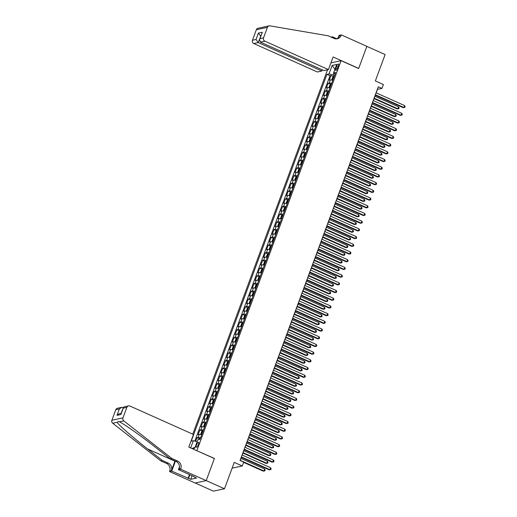 <?xml version="1.0" encoding="UTF-8"?>
<svg xmlns="http://www.w3.org/2000/svg" width="517" height="517" viewBox="0 0 517 517"><rect width="100%" height="100%" fill="white"/><g stroke="black" fill="none" stroke-linecap="round" stroke-linejoin="round"><path stroke-width="0.78" d="M198.412 444.588A2.688 0.808 -65.9 0 0 198.547 442.345A2.688 0.808 -65.9 0 0 196.492 445.001A2.688 0.808 -65.9 0 0 196.357 447.25A2.688 0.808 -65.9 0 0 198.412 444.588M195.193 483.001L213.405 491.15L224.488 488.772L206.218 480.597L214.413 458.443L196.673 450.637M327.539 69.801L192.757 434.157M196.88 450.591L341.11 60.683L358.649 68.528L366.844 46.375L385.113 54.55L375.348 80.943L383.388 84.536L381.96 88.394L378.308 86.759L240.062 460.485L243.714 462.12L242.286 465.972L234.253 462.379L224.488 488.772M332.774 80.316A3.361 0.691 -159.7 0 0 330.376 79.915L329.284 80.148L330.996 75.527L333.368 76.587M331.636 83.399A3.361 0.691 -159.7 0 0 329.239 82.998L328.146 83.231L330.518 84.297M328.146 83.231L326.434 87.858L327.526 87.619A3.361 0.691 -159.7 0 1 329.924 88.019M327.074 95.729A3.361 0.691 -159.7 0 0 324.676 95.328L323.584 95.561L325.296 90.94L327.668 92M324.224 103.432A3.361 0.691 -159.7 0 0 321.826 103.032L320.734 103.271L322.446 98.644L324.818 99.703M321.374 111.136A3.361 0.691 -159.7 0 0 318.976 110.741L317.884 110.974L319.596 106.347L321.968 107.413M318.524 118.845A3.361 0.691 -159.7 0 0 316.126 118.445L315.034 118.677L316.74 114.057L319.112 115.117M315.674 126.549A3.361 0.691 -159.7 0 0 313.276 126.148L312.184 126.387L313.89 121.76L316.262 122.826M312.824 134.252A3.361 0.691 -159.7 0 0 310.426 133.858L309.334 134.09L311.04 129.47L313.412 130.53M309.974 141.962A3.361 0.691 -159.7 0 0 307.576 141.561L306.484 141.794L308.19 137.173L310.562 138.233M307.117 149.665A3.361 0.691 -159.7 0 0 304.726 149.271L303.628 149.503L305.34 144.876L307.712 145.943M304.267 157.375A3.361 0.691 -159.7 0 0 301.876 156.974L300.778 157.207L302.49 152.586L304.862 153.646M301.417 165.078A3.361 0.691 -159.7 0 0 299.02 164.677L297.928 164.917L299.64 160.289L302.012 161.349M298.567 172.781A3.361 0.691 -159.7 0 0 296.17 172.387L295.078 172.62L296.79 167.999L299.162 169.059M295.718 180.491A3.361 0.691 -159.7 0 0 293.32 180.09L292.228 180.323L293.94 175.702L296.312 176.762M292.868 188.194A3.361 0.691 -159.7 0 0 290.47 187.794L289.378 188.033L291.09 183.406L293.462 184.472M290.018 195.904A3.361 0.691 -159.7 0 0 287.62 195.504L286.528 195.736L288.24 191.116L290.612 192.175M287.168 203.608A3.361 0.691 -159.7 0 0 284.77 203.207L283.678 203.446L285.39 198.819L287.762 199.879M284.318 211.311A3.361 0.691 -159.7 0 0 281.92 210.917L280.828 211.149L282.541 206.522L284.912 207.588M281.468 219.021A3.361 0.691 -159.7 0 0 279.07 218.62L277.978 218.853L279.684 214.232L282.056 215.292M278.618 226.724A3.361 0.691 -159.7 0 0 276.22 226.323L275.128 226.562L276.834 221.935L279.206 223.001M275.768 234.427A3.361 0.691 -159.7 0 0 273.37 234.033L272.278 234.266L273.984 229.645L276.356 230.705M272.918 242.137A3.361 0.691 -159.7 0 0 270.52 241.736L269.428 241.969L271.134 237.348L273.506 238.408M270.061 249.84A3.361 0.691 -159.7 0 0 267.67 249.446L266.572 249.679L268.284 245.052L270.656 246.118M267.211 257.55A3.361 0.691 -159.7 0 0 264.82 257.149L263.722 257.382L265.434 252.761L267.806 253.821M264.361 265.253A3.361 0.691 -159.7 0 0 261.964 264.853L260.872 265.092L262.584 260.465L264.956 261.524M261.512 272.957A3.361 0.691 -159.7 0 0 259.114 272.562L258.022 272.795L259.734 268.174L262.106 269.234M258.662 280.666A3.361 0.691 -159.7 0 0 256.264 280.266L255.172 280.498L256.884 275.878L259.256 276.938M255.812 288.37A3.361 0.691 -159.7 0 0 253.414 287.969L252.322 288.208L254.034 283.581L256.406 284.647M252.962 296.079A3.361 0.691 -159.7 0 0 250.564 295.679L249.472 295.911L251.184 291.291L253.556 292.351M250.112 303.783A3.361 0.691 -159.7 0 0 247.714 303.382L246.622 303.621L248.334 298.994L250.706 300.054M247.262 311.486A3.361 0.691 -159.7 0 0 244.864 311.092L243.772 311.324L245.485 306.697L247.856 307.764M244.412 319.196A3.361 0.691 -159.7 0 0 242.014 318.795L240.922 319.028L242.628 314.407L245 315.467M241.562 326.899A3.361 0.691 -159.7 0 0 239.164 326.498L238.072 326.738L239.778 322.11L242.15 323.177M238.712 334.602A3.361 0.691 -159.7 0 0 236.314 334.208L235.222 334.441L236.928 329.82L239.3 330.88M235.862 342.312A3.361 0.691 -159.7 0 0 233.464 341.911L232.372 342.144L234.078 337.523L236.45 338.583M233.005 350.015A3.361 0.691 -159.7 0 0 230.614 349.621L229.516 349.854L231.228 345.227L233.6 346.293M230.155 357.725A3.361 0.691 -159.7 0 0 227.764 357.325L226.666 357.557L228.378 352.937L230.75 353.996M227.306 365.429A3.361 0.691 -159.7 0 0 224.908 365.028L223.816 365.267L225.528 360.64L227.9 361.7M224.456 373.132A3.361 0.691 -159.7 0 0 222.058 372.738L220.966 372.97L222.678 368.35L225.05 369.409M221.606 380.842A3.361 0.691 -159.7 0 0 219.208 380.441L218.116 380.674L219.828 376.053L222.2 377.113M218.756 388.545A3.361 0.691 -159.7 0 0 216.358 388.144L215.266 388.383L216.978 383.756L219.35 384.822M215.906 396.255A3.361 0.691 -159.7 0 0 213.508 395.854L212.416 396.087L214.128 391.466L216.5 392.526M213.056 403.958A3.361 0.691 -159.7 0 0 210.658 403.557L209.566 403.796L211.279 399.169L213.65 400.229M210.206 411.661A3.361 0.691 -159.7 0 0 207.808 411.267L206.716 411.5L208.429 406.873L210.8 407.939M207.356 419.371A3.361 0.691 -159.7 0 0 204.958 418.97L203.866 419.203L205.572 414.582L207.944 415.642M204.506 427.074A3.361 0.691 -159.7 0 0 202.108 426.674L201.016 426.913L202.722 422.286L205.094 423.352M201.656 434.778A3.361 0.691 -159.7 0 0 199.258 434.383L198.166 434.616L199.872 429.995L202.244 431.055M336.509 66.564L335.882 68.257A2.604 0.782 -65.9 0 0 335.746 70.435A2.604 0.782 -65.9 0 0 337.737 67.863L338.364 66.163A2.604 0.782 -65.9 0 0 338.499 63.992A2.604 0.782 -65.9 0 0 336.509 66.564L337.976 67.223M330.938 62.867L341.11 60.683M192.389 448.724L194.754 448.213L197.888 439.734L199.989 439.288L335.669 72.49L333.575 72.942L335.016 74.254M190.663 447.948L193.339 440.717L191.238 441.163L326.925 74.37L329.019 73.918L332.153 65.439L336.709 64.463L333.575 72.942M330.996 75.527L329.995 75.74L194.844 441.098M200.512 437.86A3.361 0.691 20.3 0 0 198.114 437.466L197.022 437.699L195.685 441.311M199.872 429.995L200.964 429.756A3.361 0.691 20.3 0 1 203.362 430.157M202.722 422.286L203.821 422.053A3.361 0.691 20.3 0 1 206.212 422.454M205.572 414.582L206.671 414.35A3.361 0.691 20.3 0 1 209.062 414.744M208.429 406.873L209.521 406.64A3.361 0.691 20.3 0 1 211.918 407.041M211.279 399.169L212.371 398.937A3.361 0.691 20.3 0 1 214.768 399.331M214.128 391.466L215.221 391.227A3.361 0.691 20.3 0 1 217.618 391.627M216.978 383.756L218.071 383.524A3.361 0.691 20.3 0 1 220.468 383.924M219.828 376.053L220.921 375.82A3.361 0.691 20.3 0 1 223.318 376.214M222.678 368.35L223.771 368.11A3.361 0.691 20.3 0 1 226.168 368.511M225.528 360.64L226.62 360.407A3.361 0.691 20.3 0 1 229.018 360.808M228.378 352.937L229.47 352.697A3.361 0.691 20.3 0 1 231.868 353.098M231.228 345.227L232.32 344.994A3.361 0.691 20.3 0 1 234.718 345.395M234.078 337.523L235.17 337.291A3.361 0.691 20.3 0 1 237.568 337.685M236.928 329.82L238.02 329.581A3.361 0.691 20.3 0 1 240.418 329.982M239.778 322.11L240.877 321.878A3.361 0.691 20.3 0 1 243.268 322.278M242.628 314.407L243.727 314.174A3.361 0.691 20.3 0 1 246.118 314.569M245.485 306.697L246.577 306.465A3.361 0.691 20.3 0 1 248.968 306.865M248.334 298.994L249.427 298.761A3.361 0.691 20.3 0 1 251.824 299.156M251.184 291.291L252.277 291.052A3.361 0.691 20.3 0 1 254.674 291.452M254.034 283.581L255.127 283.348A3.361 0.691 20.3 0 1 257.524 283.749M256.884 275.878L257.977 275.645A3.361 0.691 20.3 0 1 260.374 276.039M259.734 268.174L260.827 267.935A3.361 0.691 20.3 0 1 263.224 268.336M262.584 260.465L263.676 260.232A3.361 0.691 20.3 0 1 266.074 260.633M265.434 252.761L266.526 252.522A3.361 0.691 20.3 0 1 268.924 252.923M268.284 245.052L269.376 244.819A3.361 0.691 20.3 0 1 271.774 245.22M271.134 237.348L272.226 237.116A3.361 0.691 20.3 0 1 274.624 237.51M273.984 229.645L275.076 229.406A3.361 0.691 20.3 0 1 277.474 229.806M276.834 221.935L277.933 221.703A3.361 0.691 20.3 0 1 280.324 222.103M279.684 214.232L280.783 213.999A3.361 0.691 20.3 0 1 283.174 214.393M282.541 206.522L283.633 206.289A3.361 0.691 20.3 0 1 286.024 206.69M285.39 198.819L286.483 198.586A3.361 0.691 20.3 0 1 288.88 198.98M288.24 191.116L289.333 190.876A3.361 0.691 20.3 0 1 291.73 191.277M291.09 183.406L292.183 183.173A3.361 0.691 20.3 0 1 294.58 183.574M293.94 175.702L295.033 175.47A3.361 0.691 20.3 0 1 297.43 175.864M296.79 167.999L297.882 167.76A3.361 0.691 20.3 0 1 300.28 168.161M299.64 160.289L300.732 160.057A3.361 0.691 20.3 0 1 303.13 160.457M302.49 152.586L303.582 152.347A3.361 0.691 20.3 0 1 305.98 152.748M305.34 144.876L306.432 144.644A3.361 0.691 20.3 0 1 308.83 145.044M308.19 137.173L309.282 136.94A3.361 0.691 20.3 0 1 311.68 137.335M311.04 129.47L312.132 129.231A3.361 0.691 20.3 0 1 314.53 129.631M313.89 121.76L314.989 121.527A3.361 0.691 20.3 0 1 317.38 121.928M316.74 114.057L317.839 113.824A3.361 0.691 20.3 0 1 320.23 114.218M319.596 106.347L320.689 106.114A3.361 0.691 20.3 0 1 323.08 106.515M322.446 98.644L323.539 98.411A3.361 0.691 20.3 0 1 325.936 98.805M325.296 90.94L326.389 90.701A3.361 0.691 20.3 0 1 328.786 91.102M333.808 73.156L333.142 74.971L329.019 73.918M334.525 75.585L333.142 74.971M232.114 468.163L242.286 465.972M376.176 92.853L377.468 89.357L381.96 88.394M240.166 460.531L241.329 457.377M242.202 455.025L244.186 449.674M245.052 447.321L247.036 441.964M247.901 439.612L249.885 434.261M250.751 431.908L252.735 426.551M253.601 424.205L255.585 418.848M256.451 416.495L258.435 411.144M259.308 408.792L261.285 403.434M262.158 401.082L264.135 395.731M265.008 393.379L266.985 388.028M267.858 385.676L269.835 380.318M270.708 377.966L272.685 372.615M273.558 370.262L275.535 364.905M276.408 362.553L278.385 357.202M279.258 354.849L281.242 349.498M282.108 347.146L284.091 341.789M284.957 339.436L286.941 334.085M287.807 331.733L289.791 326.376M290.657 324.03L292.641 318.672M293.507 316.32L295.491 310.969M296.364 308.617L298.341 303.259M299.214 300.907L301.191 295.556M302.064 293.204L304.041 287.853M304.914 285.5L306.891 280.143M307.764 277.791L309.741 272.44M310.614 270.087L312.591 264.73M313.464 262.377L315.441 257.027M316.314 254.674L318.298 249.323M319.163 246.971L321.147 241.613M322.013 239.261L323.997 233.91M324.863 231.558L326.847 226.2M327.713 223.855L329.697 218.497M330.563 216.145L332.547 210.794M333.42 208.441L335.397 203.084M336.27 200.732L338.247 195.381M339.12 193.028L341.097 187.677M341.97 185.325L343.947 179.968M344.82 177.615L346.797 172.264M347.67 169.912L349.647 164.555M350.52 162.202L352.497 156.851M353.369 154.499L355.353 149.148M356.219 146.796L358.203 141.438M359.069 139.086L361.053 133.735M361.919 131.383L363.903 126.025M364.769 123.679L366.753 118.322M367.619 115.97L369.603 110.619M370.476 108.266L372.453 102.909M373.326 100.556L375.303 95.206M329.995 75.74L326.925 74.37M197.022 437.699L199.394 438.759M193.339 440.717L197.164 441.692M334.926 69.284L332.153 65.439M191.943 448.517L195.09 447.302M375.2 95.16L403.144 107.665L403.893 107.504L375.355 94.734M404.604 105.578L405.115 106.625L404.83 107.4L403.893 107.504L404.604 105.578L376.066 92.808M404.83 107.4L403.144 107.665M334.26 76.296A2.223 0.459 20.3 0 0 333.678 76.27L332.793 77.175L331.94 79.482L332.25 80.129A2.223 0.459 20.3 0 1 332.838 80.148M374.043 98.611L397.153 108.951L397.903 108.79L398.613 106.864L374.915 96.259M333.717 77.763A2.223 0.459 -159.7 0 0 333.452 77.731L333.11 78.655A2.223 0.459 20.3 0 1 333.375 78.687M374.205 98.185L397.903 108.79L398.84 108.686L397.153 108.951M398.613 106.864L399.124 107.911L398.84 108.686M194.424 476.803L191.284 475.394M328.444 69.608L264.872 41.16L260.394 42.123L323.965 70.57L328.444 69.608L333.116 56.967L358.688 68.412L366.857 46.336L341.285 34.891L339.113 35.356L338.273 37.618M262.933 27.201L269.092 25.869A2.52 2.346 77.9 0 1 269.926 25.85L328.172 35.802L334.014 38.42A5.874 5.474 77.9 0 0 337.246 38.775A5.874 5.474 77.9 0 0 341.13 35.318L341.285 34.891M322.285 69.814L321.839 71.023L317.36 71.986L253.795 43.538A2.52 2.346 -102.1 0 1 252.458 40.248L256.031 39.479L258.403 33.082L262.326 32.241L259.961 38.633L263.534 37.864L267.425 27.349L256.348 29.727A2.52 2.346 -102.1 0 1 258.009 28.248L262.953 27.188M252.458 40.248L256.348 29.727M331.048 37.088L332.373 36.804L332.095 37.56M336.716 38.749L332.373 36.804M321.839 71.023L258.267 42.575L253.795 43.538M269.092 25.869A2.52 2.346 77.9 0 0 267.425 27.349M263.534 37.864A2.52 2.346 77.9 0 0 264.872 41.16M336.412 38.878A5.874 5.474 77.9 0 0 339.488 35.667L341.13 35.318M260.723 36.222L258.267 42.575L256.031 39.479M258.403 33.082L260.742 36.158M262.326 32.241L259.521 39.454L260.394 42.123M259.961 38.633L259.521 39.454M123.389 407.486L121.114 413.354M171.825 458.469L170.183 458.818L155.462 447.289C141.464 436.251 124.448 424.224 119.421 421.807L118.658 421.426L117.107 422.305C119.078 425.375 133.502 437.964 147.655 448.969L162.383 460.498L168.225 463.109A5.874 5.474 -102.1 0 1 171.347 470.793L169.705 471.149L169.55 471.569L195.122 483.014L206.205 480.636L214.374 458.56L188.802 447.115L193.474 434.474L129.903 406.026A2.52 2.346 77.9 0 0 126.859 407.357L122.968 417.878A2.52 2.346 77.9 0 0 123.802 420.87L171.825 458.469L177.667 461.086A5.874 5.474 -102.1 0 1 180.788 468.764L180.633 469.19L206.205 480.636M162.383 460.498L160.742 460.847L166.59 463.465A5.874 5.474 -102.1 0 1 169.705 471.149M180.788 468.764L179.147 469.119A5.874 5.474 -102.1 0 0 176.032 461.435L170.183 458.818M126.859 407.357L123.279 408.126L120.913 414.524L116.991 415.364L119.356 408.973L115.776 409.742L111.885 420.256L122.968 417.878M117.107 422.305L112.719 423.249L160.742 460.847M180.633 469.19L178.462 469.656L194.45 476.81M192.007 475.924L190.76 479.304L196.544 478.063L194.347 477.081M190.76 479.304L171.722 471.103L169.55 471.569M178.462 469.656L179.522 466.793M174.985 460.97A10.935 3.296 -65.9 0 0 174.908 461.164L171.347 470.793M175.405 461.158L171.722 471.103M112.719 423.249A2.52 2.346 -102.1 0 1 111.885 420.256M115.776 409.742A2.52 2.346 -102.1 0 1 117.437 408.256L121.76 407.331L123.298 407.448M188.091 478.425L189.506 474.6M189.881 474.768L188.569 478.322M123.279 408.126L124.196 406.808L128.52 405.877M120.913 414.524L123.369 407.525M116.991 415.364L119.395 413.723L121.224 413.335M119.356 408.973L121.76 407.331M372.35 102.864L400.294 115.369L401.043 115.207L372.505 102.437M401.754 113.281L402.265 114.335L401.98 115.104L401.043 115.207L401.754 113.281L373.216 100.511M401.98 115.104L400.294 115.369M369.5 110.567L397.444 123.072L398.187 122.91L369.655 110.147M398.904 120.984L399.415 122.038L399.13 122.807L398.187 122.91L398.904 120.984L370.366 108.215M399.13 122.807L397.444 123.072M366.65 118.277L394.594 130.782L395.337 130.62L366.805 117.85M396.054 128.694L396.565 129.741L396.281 130.517L395.337 130.62L396.054 128.694L367.516 115.924M396.281 130.517L394.594 130.782M363.794 125.98L391.737 138.485L392.487 138.323L363.955 125.553M393.204 136.398L393.715 137.451L393.431 138.22L392.487 138.323L393.204 136.398L364.666 123.628M393.431 138.22L391.737 138.485M331.41 84.006A2.223 0.459 20.3 0 0 330.828 83.98L329.943 84.878L329.09 87.192L329.394 87.819A2.223 0.459 20.3 0 1 329.982 87.858M330.802 84L329.607 87.929M371.193 106.315L394.303 116.655L395.053 116.493L395.763 114.567L372.066 103.962M330.867 85.467A2.223 0.459 -159.7 0 0 330.602 85.434L330.26 86.358A2.223 0.459 20.3 0 1 330.525 86.391M371.355 105.888L395.053 116.493L395.99 116.39L394.303 116.655M395.763 114.567L396.274 115.621L395.99 116.39M328.56 91.709A2.223 0.459 20.3 0 0 327.978 91.683L327.093 92.582L326.233 94.895L326.55 95.535A2.223 0.459 20.3 0 1 327.132 95.561M368.343 114.018L391.453 124.358L392.203 124.203L392.914 122.27L369.216 111.666M328.017 93.176A2.223 0.459 -159.7 0 0 327.752 93.144L327.41 94.068A2.223 0.459 20.3 0 1 327.675 94.1M368.498 113.598L392.203 124.203L393.14 124.093L391.453 124.358M392.914 122.27L393.424 123.324L393.14 124.093M325.71 99.413A2.223 0.459 20.3 0 0 325.128 99.393L324.243 100.292L323.383 102.599L323.694 103.226A2.223 0.459 20.3 0 1 324.282 103.271M325.103 99.413L323.907 103.335M365.493 121.728L388.603 132.068L389.353 131.906L390.064 129.98L366.366 119.375M325.167 100.88A2.223 0.459 -159.7 0 0 324.896 100.847L324.56 101.771A2.223 0.459 20.3 0 1 324.825 101.804M365.648 121.301L389.353 131.906L390.29 131.803L388.603 132.068M390.064 129.98L390.574 131.034L390.29 131.803M322.86 107.122A2.223 0.459 20.3 0 0 322.278 107.097L321.393 107.995L320.534 110.308L320.85 110.948A2.223 0.459 20.3 0 1 321.432 110.974M362.643 129.431L385.753 139.771L386.496 139.609L387.214 137.684L363.516 127.079M322.317 108.583A2.223 0.459 -159.7 0 0 322.046 108.551L321.703 109.475A2.223 0.459 20.3 0 1 321.975 109.507M362.798 129.004L386.496 139.609L387.44 139.506L385.753 139.771M387.214 137.684L387.724 138.737L387.44 139.506M360.944 133.69L388.887 146.195L389.637 146.033L361.105 133.263M390.354 144.107L390.865 145.154L390.581 145.923L389.637 146.033L390.354 144.107L361.816 131.337M390.581 145.923L388.887 146.195M320.01 114.826A2.223 0.459 20.3 0 0 319.422 114.8L318.543 115.705L317.684 118.012L317.994 118.639A2.223 0.459 20.3 0 1 318.582 118.677M319.403 114.826L318.207 118.748M359.793 137.134L382.897 147.481L383.646 147.319L384.364 145.393L360.659 134.788M319.467 116.293A2.223 0.459 -159.7 0 0 319.196 116.26L318.853 117.185A2.223 0.459 20.3 0 1 319.125 117.217M359.948 136.714L383.646 147.319L384.59 147.216L382.897 147.481M384.364 145.393L384.874 146.44L384.59 147.216M358.094 141.393L386.037 153.898L386.787 153.736L358.255 140.967M387.498 151.811L388.015 152.864L387.724 153.633L386.787 153.736L387.498 151.811L358.966 139.041M387.724 153.633L386.037 153.898M317.16 122.535A2.223 0.459 20.3 0 0 316.572 122.51L315.687 123.408L314.834 125.721L315.15 126.361A2.223 0.459 20.3 0 1 315.732 126.387M356.943 144.844L380.047 155.184L380.796 155.022L381.514 153.097L357.809 142.492M316.617 123.996A2.223 0.459 -159.7 0 0 316.346 123.964L316.003 124.888A2.223 0.459 20.3 0 1 316.275 124.92M357.098 144.417L380.796 155.022L381.74 154.919L380.047 155.184M381.514 153.097L382.024 154.15L381.74 154.919M355.244 149.096L383.187 161.601L383.937 161.44L355.405 148.67M384.648 159.514L385.165 160.567L384.874 161.336L383.937 161.44L384.648 159.514L356.116 146.744M384.874 161.336L383.187 161.601M314.31 130.239A2.223 0.459 20.3 0 0 313.722 130.213L312.837 131.111L311.984 133.425L312.287 134.052A2.223 0.459 20.3 0 1 312.882 134.09M313.703 130.239L312.507 134.161M354.093 152.547L377.197 162.887L377.946 162.726L378.657 160.8L354.959 150.195M313.767 131.706A2.223 0.459 -159.7 0 0 313.496 131.673L313.153 132.598A2.223 0.459 20.3 0 1 313.425 132.63M354.248 152.121L377.946 162.726L378.89 162.622L377.197 162.887M378.657 160.8L379.174 161.853L378.89 162.622M352.394 156.806L380.338 169.311L381.087 169.149L352.555 156.38M381.798 167.224L382.309 168.271L382.024 169.046L381.087 169.149L381.798 167.224L353.266 154.454M382.024 169.046L380.338 169.311M311.454 137.942A2.223 0.459 20.3 0 0 310.872 137.923L309.987 138.821L309.134 141.128L309.45 141.774A2.223 0.459 20.3 0 1 310.032 141.8M351.243 160.257L374.347 170.597L375.096 170.436L375.807 168.51L352.109 157.905M310.917 139.409A2.223 0.459 -159.7 0 0 310.646 139.377L310.303 140.301A2.223 0.459 20.3 0 1 310.575 140.333M351.398 159.831L375.096 170.436L376.033 170.332L374.347 170.597M375.807 168.51L376.324 169.557L376.033 170.332M349.544 164.509L377.488 177.014L378.237 176.853L349.699 164.083M378.948 174.927L379.459 175.98L379.174 176.749L378.237 176.853L378.948 174.927L350.416 162.157M379.174 176.749L377.488 177.014M308.604 145.652A2.223 0.459 20.3 0 0 308.022 145.626L307.137 146.524L306.284 148.838L306.6 149.478A2.223 0.459 20.3 0 1 307.182 149.503M348.393 167.96L371.497 178.3L372.246 178.139L372.957 176.213L349.259 165.608M308.067 147.112A2.223 0.459 -159.7 0 0 307.796 147.08L307.453 148.004A2.223 0.459 20.3 0 1 307.725 148.036M348.548 167.534L372.246 178.139L373.184 178.035L371.497 178.3M372.957 176.213L373.468 177.266L373.184 178.035M346.694 172.213L374.638 184.718L375.387 184.563L346.849 171.793M376.098 182.63L376.609 183.684L376.324 184.453L375.387 184.563L376.098 182.63L347.566 169.867M376.324 184.453L374.638 184.718M305.754 153.355A2.223 0.459 20.3 0 0 305.172 153.329L304.287 154.228L303.434 156.541L303.75 157.187A2.223 0.459 20.3 0 1 304.332 157.207M345.537 175.664L368.647 186.01L369.397 185.849L370.107 183.923L346.409 173.311M305.211 154.822A2.223 0.459 -159.7 0 0 304.946 154.79L304.603 155.714A2.223 0.459 20.3 0 1 304.875 155.746M345.699 175.244L369.397 185.849L370.334 185.739L368.647 186.01M370.107 183.923L370.618 184.97L370.334 185.739M343.844 179.922L371.788 192.427L372.537 192.266L343.999 179.496M373.248 190.34L373.759 191.393L373.474 192.162L372.537 192.266L373.248 190.34L344.716 177.57M373.474 192.162L371.788 192.427M302.904 161.058A2.223 0.459 20.3 0 0 302.322 161.039L301.437 161.937L300.584 164.251L300.894 164.891A2.223 0.459 20.3 0 1 301.482 164.917M342.687 183.373L365.797 193.713L366.547 193.552L367.257 191.626L343.559 181.021M302.361 162.525A2.223 0.459 -159.7 0 0 302.096 162.493L301.754 163.417A2.223 0.459 20.3 0 1 302.018 163.45M342.849 182.947L366.547 193.552L367.484 193.448L365.797 193.713M367.257 191.626L367.768 192.679L367.484 193.448M340.994 187.626L368.938 200.131L369.687 199.969L341.149 187.199M370.398 198.043L370.909 199.097L370.624 199.866L369.687 199.969L370.398 198.043L341.86 185.273M370.624 199.866L368.938 200.131M300.054 168.768A2.223 0.459 20.3 0 0 299.472 168.742L298.587 169.641L297.734 171.954L298.038 172.581A2.223 0.459 20.3 0 1 298.632 172.62M299.446 168.768L298.257 172.691M339.837 191.077L362.947 201.417L363.697 201.255L364.407 199.329L340.709 188.724M299.511 170.229A2.223 0.459 -159.7 0 0 299.246 170.196L298.904 171.127A2.223 0.459 20.3 0 1 299.169 171.159M339.999 190.65L363.697 201.255L364.634 201.152L362.947 201.417M364.407 199.329L364.918 200.383L364.634 201.152M338.144 195.336L366.088 207.84L366.837 207.679L338.299 194.909M367.548 205.753L368.059 206.8L367.774 207.575L366.837 207.679L367.548 205.753L339.01 192.983M367.774 207.575L366.088 207.84M297.204 176.471A2.223 0.459 20.3 0 0 296.622 176.446L295.737 177.35L294.884 179.657L295.194 180.304A2.223 0.459 20.3 0 1 295.782 180.323M336.987 198.787L360.097 209.127L360.847 208.965L361.557 207.039L337.859 196.434M296.661 177.938A2.223 0.459 -159.7 0 0 296.396 177.906L296.054 178.83A2.223 0.459 20.3 0 1 296.319 178.863M337.149 198.36L360.847 208.965L361.784 208.862L360.097 209.127M361.557 207.039L362.068 208.086L361.784 208.862M335.294 203.039L363.238 215.544L363.987 215.382L335.449 202.612M364.698 213.456L365.209 214.51L364.924 215.279L363.987 215.382L364.698 213.456L336.16 200.686M364.924 215.279L363.238 215.544M294.354 184.181A2.223 0.459 20.3 0 0 293.772 184.155L292.887 185.054L292.034 187.367L292.338 187.994A2.223 0.459 20.3 0 1 292.926 188.033M293.746 184.175L292.551 188.104M334.137 206.49L357.247 216.83L357.997 216.668L358.708 214.742L335.01 204.137M293.811 185.642A2.223 0.459 -159.7 0 0 293.546 185.609L293.204 186.534A2.223 0.459 20.3 0 1 293.469 186.566M334.299 206.063L357.997 216.668L358.934 216.565L357.247 216.83M358.708 214.742L359.218 215.796L358.934 216.565M332.444 210.742L360.388 223.247L361.131 223.085L332.599 210.322M361.848 221.16L362.359 222.213L362.074 222.982L361.131 223.085L361.848 221.16L333.31 208.39M362.074 222.982L360.388 223.247M291.504 191.885A2.223 0.459 20.3 0 0 290.922 191.859L290.037 192.757L289.177 195.071L289.494 195.71A2.223 0.459 20.3 0 1 290.076 195.736M331.287 214.193L354.397 224.533L355.147 224.378L355.858 222.446L332.16 211.841M290.961 193.352A2.223 0.459 -159.7 0 0 290.696 193.319L290.354 194.243A2.223 0.459 20.3 0 1 290.619 194.276M331.442 213.773L355.147 224.378L356.084 224.268L354.397 224.533M355.858 222.446L356.368 223.499L356.084 224.268M329.594 218.452L357.538 230.957L358.281 230.795L329.749 218.025M358.998 228.869L359.509 229.916L359.225 230.692L358.281 230.795L358.998 228.869L330.46 216.1M359.225 230.692L357.538 230.957M288.654 199.588A2.223 0.459 20.3 0 0 288.072 199.568L287.187 200.467L286.328 202.774L286.638 203.401A2.223 0.459 20.3 0 1 287.226 203.446M288.047 199.588L286.851 203.511M328.437 221.903L351.547 232.243L352.297 232.081L353.008 230.155L329.31 219.551M288.111 201.055A2.223 0.459 -159.7 0 0 287.84 201.023L287.504 201.947A2.223 0.459 20.3 0 1 287.769 201.979M328.592 221.476L352.297 232.081L353.234 231.978L351.547 232.243M353.008 230.155L353.518 231.209L353.234 231.978M326.738 226.155L354.681 238.66L355.431 238.499L326.899 225.729M356.148 236.573L356.659 237.626L356.375 238.395L355.431 238.499L356.148 236.573L327.61 223.803M356.375 238.395L354.681 238.66M285.804 207.298A2.223 0.459 20.3 0 0 285.222 207.272L284.337 208.17L283.478 210.484L283.794 211.123A2.223 0.459 20.3 0 1 284.376 211.149M325.587 229.606L348.697 239.946L349.44 239.785L350.158 237.859L326.46 227.254M285.261 208.758A2.223 0.459 -159.7 0 0 284.99 208.726L284.647 209.65A2.223 0.459 20.3 0 1 284.919 209.682M325.742 229.18L349.44 239.785L350.384 239.681L348.697 239.946M350.158 237.859L350.668 238.912L350.384 239.681M323.888 233.865L351.831 246.37L352.581 246.208L324.049 233.438M353.298 244.282L353.809 245.329L353.525 246.098L352.581 246.208L353.298 244.282L324.76 231.513M353.525 246.098L351.831 246.37M282.954 215.001A2.223 0.459 20.3 0 0 282.366 214.975L281.487 215.88L280.628 218.187L280.944 218.833A2.223 0.459 20.3 0 1 281.526 218.853M322.737 237.309L345.841 247.656L346.59 247.494L347.308 245.569L323.603 234.964M282.411 216.468A2.223 0.459 -159.7 0 0 282.14 216.436L281.797 217.36A2.223 0.459 20.3 0 1 282.069 217.392M322.892 236.889L346.59 247.494L347.534 247.391L345.841 247.656M347.308 245.569L347.818 246.615L347.534 247.391M321.038 241.568L348.981 254.073L349.731 253.912L321.199 241.142M350.442 251.986L350.959 253.039L350.668 253.808L349.731 253.912L350.442 251.986L321.91 239.216M350.668 253.808L348.981 254.073M280.104 222.711A2.223 0.459 20.3 0 0 279.516 222.685L278.637 223.583L277.778 225.897L278.094 226.536A2.223 0.459 20.3 0 1 278.676 226.562M319.887 245.019L342.991 255.359L343.74 255.198L344.458 253.272L320.753 242.667M279.561 224.171A2.223 0.459 -159.7 0 0 279.29 224.139L278.947 225.063A2.223 0.459 20.3 0 1 279.219 225.095M320.042 244.593L343.74 255.198L344.684 255.094L342.991 255.359M344.458 253.272L344.968 254.325L344.684 255.094M318.188 249.272L346.132 261.776L346.881 261.615L318.349 248.845M347.592 259.689L348.109 260.742L347.818 261.512L346.881 261.615L347.592 259.689L319.06 246.919M347.818 261.512L346.132 261.776M277.254 230.414A2.223 0.459 20.3 0 0 276.666 230.388L275.781 231.286L274.928 233.6L275.231 234.227A2.223 0.459 20.3 0 1 275.826 234.266M276.647 230.414L275.451 234.337M317.037 252.723L340.141 263.063L340.89 262.901L341.601 260.975L317.903 250.37M276.711 231.881A2.223 0.459 -159.7 0 0 276.44 231.849L276.097 232.773A2.223 0.459 20.3 0 1 276.369 232.805M317.192 252.296L340.89 262.901L341.834 262.798L340.141 263.063M341.601 260.975L342.118 262.029L341.834 262.798M315.338 256.981L343.282 269.486L344.031 269.325L315.499 256.555M344.742 267.399L345.253 268.446L344.968 269.221L344.031 269.325L344.742 267.399L316.21 254.629M344.968 269.221L343.282 269.486M274.398 238.117A2.223 0.459 20.3 0 0 273.816 238.098L272.931 238.996L272.078 241.303L272.394 241.95A2.223 0.459 20.3 0 1 272.976 241.975M314.187 260.432L337.291 270.772L338.04 270.611L338.751 268.685L315.053 258.08M273.861 239.584A2.223 0.459 -159.7 0 0 273.59 239.552L273.247 240.476A2.223 0.459 20.3 0 1 273.519 240.508M314.342 260.006L338.04 270.611L338.978 270.507L337.291 270.772M338.751 268.685L339.268 269.732L338.978 270.507M312.488 264.685L340.432 277.19L341.181 277.028L312.643 264.258M341.892 275.102L342.403 276.156L342.118 276.925L341.181 277.028L341.892 275.102L313.36 262.332M342.118 276.925L340.432 277.19M271.548 245.827A2.223 0.459 20.3 0 0 270.966 245.801L270.081 246.699L269.228 249.013L269.544 249.653A2.223 0.459 20.3 0 1 270.126 249.679M311.337 268.136L334.441 278.476L335.19 278.314L335.901 276.388L312.203 265.783M271.011 247.288A2.223 0.459 -159.7 0 0 270.74 247.255L270.397 248.179A2.223 0.459 20.3 0 1 270.669 248.212M311.493 267.709L335.19 278.314L336.128 278.211L334.441 278.476M335.901 276.388L336.412 277.442L336.128 278.211M309.638 272.388L337.582 284.893L338.331 284.738L309.793 271.968M339.042 282.805L339.553 283.859L339.268 284.628L338.331 284.738L339.042 282.805L310.51 270.042M339.268 284.628L337.582 284.893M268.698 253.53A2.223 0.459 20.3 0 0 268.116 253.504L267.231 254.403L266.378 256.716L266.694 257.363A2.223 0.459 20.3 0 1 267.276 257.382M308.481 275.839L331.591 286.185L332.341 286.024L333.051 284.098L309.353 273.487M268.155 254.997A2.223 0.459 -159.7 0 0 267.89 254.965L267.548 255.889A2.223 0.459 20.3 0 1 267.819 255.921M308.643 275.419L332.341 286.024L333.278 285.914L331.591 286.185M333.051 284.098L333.562 285.145L333.278 285.914M306.788 280.098L334.732 292.603L335.481 292.441L306.943 279.671M336.192 290.515L336.703 291.569L336.418 292.338L335.481 292.441L336.192 290.515L307.66 277.745M336.418 292.338L334.732 292.603M265.848 261.234A2.223 0.459 20.3 0 0 265.266 261.214L264.381 262.113L263.528 264.426L263.832 265.047A2.223 0.459 20.3 0 1 264.426 265.092M265.24 261.234L264.051 265.156M305.631 283.549L328.741 293.889L329.491 293.727L330.201 291.801L306.503 281.196M265.305 262.701A2.223 0.459 -159.7 0 0 265.04 262.668L264.698 263.592A2.223 0.459 20.3 0 1 264.962 263.625M305.793 283.122L329.491 293.727L330.428 293.624L328.741 293.889M330.201 291.801L330.712 292.855L330.428 293.624M303.938 287.801L331.882 300.306L332.631 300.144L304.093 287.374M333.342 298.219L333.853 299.272L333.568 300.041L332.631 300.144L333.342 298.219L304.81 285.449M333.568 300.041L331.882 300.306M262.998 268.943A2.223 0.459 20.3 0 0 262.416 268.918L261.531 269.816L260.678 272.129L260.988 272.769A2.223 0.459 20.3 0 1 261.576 272.795M302.781 291.252L325.891 301.592L326.641 301.43L327.351 299.505L303.653 288.9M262.455 270.404A2.223 0.459 -159.7 0 0 262.19 270.372L261.848 271.302A2.223 0.459 20.3 0 1 262.113 271.335M302.943 290.825L326.641 301.43L327.578 301.327L325.891 301.592M327.351 299.505L327.862 300.558L327.578 301.327M301.088 295.511L329.032 308.016L329.781 307.854L301.243 295.084M330.492 305.928L331.003 306.975L330.718 307.751L329.781 307.854L330.492 305.928L301.954 293.158M330.718 307.751L329.032 308.016M260.148 276.647A2.223 0.459 20.3 0 0 259.566 276.621L258.681 277.526L257.828 279.833L258.132 280.46A2.223 0.459 20.3 0 1 258.726 280.498M259.54 276.647L258.351 280.569M299.931 298.962L323.041 309.302L323.791 309.14L324.502 307.214L300.804 296.609M259.605 278.114A2.223 0.459 -159.7 0 0 259.34 278.081L258.998 279.006A2.223 0.459 20.3 0 1 259.263 279.038M300.093 298.535L323.791 309.14L324.728 309.037L323.041 309.302M324.502 307.214L325.012 308.261L324.728 309.037M298.238 303.214L326.182 315.719L326.931 315.557L298.393 302.788M327.642 313.632L328.153 314.685L327.868 315.454L326.931 315.557L327.642 313.632L299.104 300.862M327.868 315.454L326.182 315.719M257.298 284.356A2.223 0.459 20.3 0 0 256.716 284.331L255.831 285.229L254.978 287.542L255.288 288.182A2.223 0.459 20.3 0 1 255.87 288.208M297.081 306.665L320.191 317.005L320.941 316.843L321.652 314.918L297.954 304.313M256.755 285.817A2.223 0.459 -159.7 0 0 256.49 285.785L256.148 286.709A2.223 0.459 20.3 0 1 256.413 286.741M297.243 306.238L320.941 316.843L321.878 316.74L320.191 317.005M321.652 314.918L322.162 315.971L321.878 316.74M295.388 310.917L323.332 323.422L324.075 323.261L295.543 310.497M324.792 321.335L325.303 322.388L325.019 323.157L324.075 323.261L324.792 321.335L296.254 308.565M325.019 323.157L323.332 323.422M254.448 292.06A2.223 0.459 20.3 0 0 253.866 292.034L252.981 292.932L252.122 295.246L252.432 295.873A2.223 0.459 20.3 0 1 253.02 295.911M253.841 292.06L252.645 295.983M294.231 314.368L317.341 324.708L318.091 324.553L318.802 322.621L295.104 312.016M253.905 293.527A2.223 0.459 -159.7 0 0 253.64 293.494L253.298 294.419A2.223 0.459 20.3 0 1 253.563 294.451M294.386 313.948L318.091 324.553L319.028 324.443L317.341 324.708M318.802 322.621L319.312 323.674L319.028 324.443M292.538 318.627L320.482 331.132L321.225 330.97L292.693 318.201M321.942 329.045L322.453 330.092L322.169 330.867L321.225 330.97L321.942 329.045L293.404 316.275M322.169 330.867L320.482 331.132M251.598 299.763A2.223 0.459 20.3 0 0 251.016 299.744L250.131 300.642L249.272 302.949L249.588 303.595A2.223 0.459 20.3 0 1 250.17 303.621M291.381 322.078L314.491 332.418L315.241 332.257L315.952 330.331L292.254 319.726M251.055 301.23A2.223 0.459 -159.7 0 0 250.784 301.198L250.448 302.122A2.223 0.459 20.3 0 1 250.713 302.154M291.536 321.652L315.241 332.257L316.178 332.153L314.491 332.418M315.952 330.331L316.462 331.384L316.178 332.153M289.688 326.33L317.625 338.835L318.375 338.674L289.843 325.904M319.092 336.748L319.603 337.801L319.319 338.57L318.375 338.674L319.092 336.748L290.554 323.978M319.319 338.57L317.625 338.835M248.748 307.473A2.223 0.459 20.3 0 0 248.166 307.447L247.281 308.345L246.422 310.659L246.732 311.286A2.223 0.459 20.3 0 1 247.32 311.324M248.141 307.466L246.945 311.396M288.531 329.781L311.641 340.121L312.384 339.96L313.102 338.034L289.404 327.429M248.205 308.933A2.223 0.459 -159.7 0 0 247.934 308.901L247.591 309.825A2.223 0.459 20.3 0 1 247.863 309.857M288.686 329.355L312.384 339.96L313.328 339.856L311.641 340.121M313.102 338.034L313.612 339.087L313.328 339.856M286.832 334.04L314.775 346.545L315.525 346.384L286.993 333.614M316.242 344.458L316.753 345.505L316.469 346.274L315.525 346.384L316.242 344.458L287.704 331.688M316.469 346.274L314.775 346.545M245.898 315.176A2.223 0.459 20.3 0 0 245.31 315.15L244.431 316.055L243.572 318.362L243.888 319.008A2.223 0.459 20.3 0 1 244.47 319.028M285.681 337.485L308.785 347.831L309.534 347.67L310.252 345.744L286.547 335.139M245.355 316.643A2.223 0.459 -159.7 0 0 245.084 316.611L244.741 317.535A2.223 0.459 20.3 0 1 245.013 317.567M285.836 337.065L309.534 347.67L310.478 347.566L308.785 347.831M310.252 345.744L310.762 346.791L310.478 347.566M283.982 341.743L311.925 354.248L312.675 354.087L284.143 341.317M313.386 352.161L313.903 353.214L313.612 353.983L312.675 354.087L313.386 352.161L284.854 339.391M313.612 353.983L311.925 354.248M243.048 322.886A2.223 0.459 20.3 0 0 242.46 322.86L241.581 323.758L240.722 326.072L241.038 326.712A2.223 0.459 20.3 0 1 241.62 326.738M282.831 345.194L305.935 355.534L306.684 355.373L307.402 353.447L283.697 342.842M242.505 324.346A2.223 0.459 -159.7 0 0 242.234 324.314L241.891 325.238A2.223 0.459 20.3 0 1 242.163 325.271M282.986 344.768L306.684 355.373L307.628 355.269L305.935 355.534M307.402 353.447L307.912 354.5L307.628 355.269M281.132 349.447L309.076 361.952L309.825 361.79L281.293 349.02M310.536 359.864L311.053 360.918L310.762 361.687L309.825 361.79L310.536 359.864L282.004 347.094M310.762 361.687L309.076 361.952M240.198 330.589A2.223 0.459 20.3 0 0 239.61 330.563L238.725 331.462L237.872 333.775L238.175 334.402A2.223 0.459 20.3 0 1 238.77 334.441M239.591 330.589L238.395 334.512M279.981 352.898L303.085 363.238L303.834 363.076L304.545 361.15L280.847 350.545M239.655 332.056A2.223 0.459 -159.7 0 0 239.384 332.024L239.041 332.948A2.223 0.459 20.3 0 1 239.313 332.98M280.136 352.471L303.834 363.076L304.778 362.973L303.085 363.238M304.545 361.15L305.062 362.204L304.778 362.973M278.282 357.157L306.226 369.661L306.975 369.5L278.443 356.73M307.686 367.574L308.197 368.621L307.912 369.397L306.975 369.5L307.686 367.574L279.154 354.804M307.912 369.397L306.226 369.661M237.342 338.292A2.223 0.459 20.3 0 0 236.76 338.273L235.875 339.171L235.022 341.478L235.338 342.125A2.223 0.459 20.3 0 1 235.92 342.151M277.131 360.608L300.235 370.947L300.984 370.786L301.695 368.86L277.997 358.255M236.805 339.759A2.223 0.459 -159.7 0 0 236.534 339.727L236.191 340.651A2.223 0.459 20.3 0 1 236.463 340.684M277.286 360.181L300.984 370.786L301.922 370.683L300.235 370.947M301.695 368.86L302.212 369.907L301.922 370.683M275.432 364.86L303.376 377.365L304.125 377.203L275.587 364.433M304.836 375.277L305.347 376.331L305.062 377.1L304.125 377.203L304.836 375.277L276.304 362.507M305.062 377.1L303.376 377.365M234.492 346.002A2.223 0.459 20.3 0 0 233.91 345.976L233.025 346.875L232.172 349.188L232.476 349.815A2.223 0.459 20.3 0 1 233.07 349.854M233.891 345.996L232.695 349.925M274.281 368.311L297.385 378.651L298.135 378.489L298.845 376.563L275.147 365.958M233.955 347.463A2.223 0.459 -159.7 0 0 233.684 347.43L233.341 348.355A2.223 0.459 20.3 0 1 233.613 348.387M274.437 367.884L298.135 378.489L299.072 378.386L297.385 378.651M298.845 376.563L299.356 377.617L299.072 378.386M272.582 372.563L300.526 385.068L301.275 384.913L272.737 372.143M301.986 382.981L302.497 384.034L302.212 384.803L301.275 384.913L301.986 382.981L273.454 370.217M302.212 384.803L300.526 385.068M231.642 353.706A2.223 0.459 20.3 0 0 231.06 353.68L230.175 354.578L229.322 356.892L229.638 357.538A2.223 0.459 20.3 0 1 230.22 357.557M271.425 376.014L294.535 386.361L295.285 386.199L295.995 384.273L272.297 373.662M231.099 355.173A2.223 0.459 -159.7 0 0 230.834 355.14L230.492 356.064A2.223 0.459 20.3 0 1 230.763 356.097M271.587 375.594L295.285 386.199L296.222 386.089L294.535 386.361M295.995 384.273L296.506 385.32L296.222 386.089M269.732 380.273L297.676 392.778L298.425 392.616L269.887 379.846M299.136 390.69L299.647 391.744L299.362 392.513L298.425 392.616L299.136 390.69L270.604 377.921M299.362 392.513L297.676 392.778M228.792 361.409A2.223 0.459 20.3 0 0 228.21 361.389L227.325 362.288L226.472 364.601L226.776 365.222A2.223 0.459 20.3 0 1 227.37 365.267M228.191 361.409L226.995 365.332M268.575 383.724L291.685 394.064L292.435 393.902L293.145 391.976L269.447 381.372M228.249 362.876A2.223 0.459 -159.7 0 0 227.984 362.844L227.642 363.768A2.223 0.459 20.3 0 1 227.907 363.8M268.737 383.297L292.435 393.902L293.372 393.799L291.685 394.064M293.145 391.976L293.656 393.03L293.372 393.799M266.882 387.976L294.826 400.481L295.575 400.32L267.037 387.55M296.286 398.394L296.797 399.447L296.512 400.216L295.575 400.32L296.286 398.394L267.754 385.624M296.512 400.216L294.826 400.481M225.942 369.119A2.223 0.459 20.3 0 0 225.36 369.093L224.475 369.991L223.622 372.305L223.932 372.944A2.223 0.459 20.3 0 1 224.52 372.97M265.725 391.427L288.835 401.767L289.585 401.606L290.296 399.68L266.598 389.075M225.399 370.579A2.223 0.459 -159.7 0 0 225.134 370.547L224.792 371.477A2.223 0.459 20.3 0 1 225.057 371.51M265.887 391.001L289.585 401.606L290.522 401.502L288.835 401.767M290.296 399.68L290.806 400.733L290.522 401.502M264.032 395.686L291.976 408.191L292.725 408.029L264.187 395.259M293.436 406.103L293.947 407.15L293.662 407.926L292.725 408.029L293.436 406.103L264.898 393.334M293.662 407.926L291.976 408.191M223.092 376.822A2.223 0.459 20.3 0 0 222.51 376.796L221.625 377.701L220.772 380.008L221.076 380.635A2.223 0.459 20.3 0 1 221.67 380.674M222.484 376.822L221.295 380.745M262.875 399.137L285.985 409.477L286.735 409.315L287.446 407.39L263.748 396.785M222.549 378.289A2.223 0.459 -159.7 0 0 222.284 378.257L221.942 379.181A2.223 0.459 20.3 0 1 222.207 379.213M263.037 398.71L286.735 409.315L287.672 409.212L285.985 409.477M287.446 407.39L287.956 408.436L287.672 409.212M261.182 403.389L289.126 415.894L289.875 415.733L261.337 402.963M290.586 413.807L291.097 414.86L290.812 415.629L289.875 415.733L290.586 413.807L262.048 401.037M290.812 415.629L289.126 415.894M220.242 384.532A2.223 0.459 20.3 0 0 219.66 384.506L218.775 385.404L217.922 387.718L218.232 388.357A2.223 0.459 20.3 0 1 218.814 388.383M260.025 406.84L283.135 417.18L283.885 417.019L284.596 415.093L260.898 404.488M219.699 385.992A2.223 0.459 -159.7 0 0 219.434 385.96L219.092 386.884A2.223 0.459 20.3 0 1 219.357 386.916M260.187 406.414L283.885 417.019L284.822 416.915L283.135 417.18M284.596 415.093L285.106 416.146L284.822 416.915M258.332 411.093L286.276 423.597L287.019 423.436L258.487 410.672M287.736 421.51L288.247 422.563L287.963 423.333L287.019 423.436L287.736 421.51L259.198 408.74M287.963 423.333L286.276 423.597M217.392 392.235A2.223 0.459 20.3 0 0 216.81 392.209L215.925 393.107L215.066 395.421L215.382 396.061A2.223 0.459 20.3 0 1 215.964 396.087M257.175 414.544L280.285 424.884L281.035 424.728L281.746 422.796L258.048 412.191M216.849 393.702A2.223 0.459 -159.7 0 0 216.584 393.67L216.242 394.594A2.223 0.459 20.3 0 1 216.507 394.626M257.33 414.123L281.035 424.728L281.972 424.619L280.285 424.884M281.746 422.796L282.256 423.85L281.972 424.619M255.482 418.802L283.426 431.307L284.169 431.146L255.637 418.376M284.886 429.22L285.397 430.267L285.113 431.042L284.169 431.146L284.886 429.22L256.348 416.45M285.113 431.042L283.426 431.307M214.542 399.938A2.223 0.459 20.3 0 0 213.96 399.919L213.075 400.817L212.216 403.124L212.532 403.771A2.223 0.459 20.3 0 1 213.114 403.796M254.325 422.253L277.435 432.593L278.185 432.432L278.896 430.506L255.198 419.901M213.999 401.405A2.223 0.459 -159.7 0 0 213.728 401.373L213.392 402.297A2.223 0.459 20.3 0 1 213.657 402.329M254.48 421.827L278.185 432.432L279.122 432.328L277.435 432.593M278.896 430.506L279.406 431.559L279.122 432.328M252.632 426.506L280.569 439.011L281.319 438.849L252.787 426.079M282.036 436.923L282.547 437.977L282.263 438.746L281.319 438.849L282.036 436.923L253.498 424.153M282.263 438.746L280.569 439.011M211.692 407.648A2.223 0.459 20.3 0 0 211.11 407.622L210.225 408.52L209.366 410.834L209.676 411.461A2.223 0.459 20.3 0 1 210.264 411.5M211.085 407.642L209.889 411.571M251.475 429.957L274.585 440.297L275.328 440.135L276.046 438.209L252.348 427.604M211.149 409.109A2.223 0.459 -159.7 0 0 210.878 409.076L210.535 410A2.223 0.459 20.3 0 1 210.807 410.033M251.63 429.53L275.328 440.135L276.272 440.032L274.585 440.297M276.046 438.209L276.556 439.263L276.272 440.032M249.776 434.215L277.719 446.72L278.469 446.559L249.937 433.789M279.186 444.633L279.697 445.68L279.413 446.449L278.469 446.559L279.186 444.633L250.648 431.863M279.413 446.449L277.719 446.72M208.842 415.351A2.223 0.459 20.3 0 0 208.254 415.325L207.375 416.23L206.516 418.537L206.832 419.184A2.223 0.459 20.3 0 1 207.414 419.203M248.625 437.666L271.735 448.006L272.478 447.845L273.196 445.919L249.491 435.314M208.299 416.818A2.223 0.459 -159.7 0 0 208.028 416.786L207.685 417.71A2.223 0.459 20.3 0 1 207.957 417.742M248.78 437.24L272.478 447.845L273.422 447.741L271.735 448.006M273.196 445.919L273.706 446.966L273.422 447.741M246.926 441.919L274.87 454.424L275.619 454.262L247.087 441.492M276.33 452.336L276.847 453.39L276.556 454.159L275.619 454.262L276.33 452.336L247.798 439.566M276.556 454.159L274.87 454.424M205.992 423.061A2.223 0.459 20.3 0 0 205.404 423.035L204.525 423.934L203.666 426.247L203.976 426.868A2.223 0.459 20.3 0 1 204.564 426.913M205.385 423.055L204.189 426.977M245.775 445.37L268.879 455.71L269.628 455.548L270.346 453.622L246.641 443.017M205.449 424.522A2.223 0.459 -159.7 0 0 205.178 424.489L204.835 425.413A2.223 0.459 20.3 0 1 205.107 425.446M245.93 444.943L269.628 455.548L270.572 455.445L268.879 455.71M270.346 453.622L270.856 454.676L270.572 455.445M244.076 449.622L272.02 462.127L272.769 461.965L244.237 449.195M273.48 460.04L273.997 461.093L273.706 461.862L272.769 461.965L273.48 460.04L244.948 447.27M273.706 461.862L272.02 462.127M203.142 430.764A2.223 0.459 20.3 0 0 202.554 430.739L201.669 431.637L200.816 433.95L201.132 434.59A2.223 0.459 20.3 0 1 201.714 434.616M242.925 453.073L266.029 463.413L266.778 463.251L267.489 461.326L243.791 450.721M202.599 432.231A2.223 0.459 -159.7 0 0 202.328 432.199L201.985 433.123A2.223 0.459 20.3 0 1 202.257 433.156M243.08 452.646L266.778 463.251L267.722 463.148L266.029 463.413M267.489 461.326L268.006 462.379L267.722 463.148M241.226 457.332L269.17 469.837L269.919 469.675L241.387 456.905M270.63 467.749L271.141 468.796L270.856 469.572L269.919 469.675L270.63 467.749L242.098 454.979M270.856 469.572L269.17 469.837M198.741 439.553L199.704 438.448A2.223 0.459 20.3 0 1 200.286 438.468M243.623 462.366L263.179 471.123L263.928 470.961L264.639 469.035L240.941 458.43M240.231 460.356L263.928 470.961L264.866 470.858L263.179 471.123M264.639 469.035L265.156 470.082L264.866 470.858M329.239 82.998L330.376 79.915M198.114 437.466L199.258 434.383M200.964 429.756L202.108 426.674M203.821 422.053L204.958 418.97M206.671 414.35L207.808 411.267M209.521 406.64L210.658 403.557M212.371 398.937L213.508 395.854M215.221 391.227L216.358 388.144M218.071 383.524L219.208 380.441M220.921 375.82L222.058 372.738M223.771 368.11L224.908 365.028M226.62 360.407L227.764 357.325M229.47 352.697L230.614 349.621M232.32 344.994L233.464 341.911M235.17 337.291L236.314 334.208M238.02 329.581L239.164 326.498M240.877 321.878L242.014 318.795M243.727 314.174L244.864 311.092M246.577 306.465L247.714 303.382M249.427 298.761L250.564 295.679M252.277 291.052L253.414 287.969M255.127 283.348L256.264 280.266M257.977 275.645L259.114 272.562M260.827 267.935L261.964 264.853M263.676 260.232L264.82 257.149M266.526 252.522L267.67 249.446M269.376 244.819L270.52 241.736M272.226 237.116L273.37 234.033M275.076 229.406L276.22 226.323M277.933 221.703L279.07 218.62M280.783 213.999L281.92 210.917M283.633 206.289L284.77 203.207M286.483 198.586L287.62 195.504M289.333 190.876L290.47 187.794M292.183 183.173L293.32 180.09M295.033 175.47L296.17 172.387M297.882 167.76L299.02 164.677M300.732 160.057L301.876 156.974M303.582 152.347L304.726 149.271M306.432 144.644L307.576 141.561M309.282 136.94L310.426 133.858M312.132 129.231L313.276 126.148M314.989 121.527L316.126 118.445M317.839 113.824L318.976 110.741M320.689 106.114L321.826 103.032M323.539 98.411L324.676 95.328M326.389 90.701L327.526 87.619M337.278 68.884L335.882 68.257M333.652 76.296L332.244 80.109M168.225 463.109L166.59 463.465M176.032 461.435L177.667 461.086M123.802 420.87L119.421 421.807M147.655 448.969L174.908 461.164M327.952 91.709L326.544 95.522M322.253 107.116L320.844 110.935M316.553 122.529L315.144 126.342M310.853 137.942L309.437 141.755M308.003 145.645L306.587 149.465M305.153 153.355L303.738 157.168M302.296 161.058L300.888 164.871M296.596 176.471L295.188 180.284M290.897 191.885L289.488 195.697M285.197 207.291L283.788 211.11M282.347 215.001L280.938 218.814M279.497 222.704L278.088 226.517M273.797 238.117L272.381 241.93M270.947 245.821L269.531 249.64M268.097 253.53L266.682 257.343M262.39 268.943L260.982 272.756M256.69 284.35L255.282 288.169M250.991 299.763L249.582 303.576M245.291 315.176L243.882 318.989M242.441 322.879L241.032 326.692M236.741 338.292L235.325 342.105M231.041 353.706L229.626 357.518M225.334 369.119L223.926 372.931M219.635 384.525L218.226 388.345M216.785 392.235L215.376 396.048M213.935 399.938L212.526 403.751M208.235 415.351L206.826 419.164M202.535 430.764L201.119 434.577M199.685 438.468L199.329 439.431"/></g></svg>
